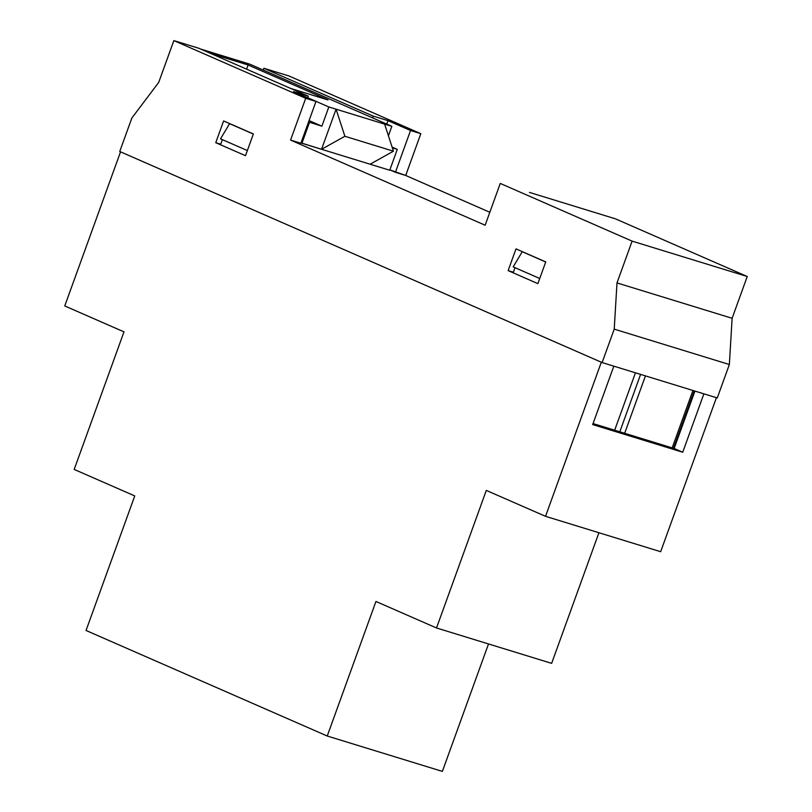 <?xml version="1.0" encoding="UTF-8"?>
<svg xmlns="http://www.w3.org/2000/svg" width="812" height="812" viewBox="0 0 812 812"><rect width="100%" height="100%" fill="white"/><g stroke="black" fill="none" stroke-linecap="round" stroke-linejoin="round"><path stroke-width="1.22" d="M635.451 372.809L614.664 430.208L635.451 372.809M716.417 397.687L660.663 551.703L545.532 516.32L601.316 362.213L120.541 151.844L64.757 305.951L123.982 331.864L74.186 469.427L134.751 495.929L86.042 630.477L327.236 736.017L442.367 771.4L327.236 736.017L375.946 601.469L436.511 627.97L486.307 490.407L545.532 516.32L660.663 551.703L716.417 397.687M598.921 532.733L551.642 663.353L436.511 627.97L551.642 663.353L598.921 532.733M488.509 643.946L442.367 771.4L488.509 643.946M682.73 452.243L703.872 393.83L682.73 452.243L592.679 424.574L682.73 452.243L674.153 448.488L694.94 391.09L674.153 448.488L682.73 452.243M613.831 366.161L592.679 424.574L613.831 366.161M545.532 516.32L486.307 490.407L436.511 627.97L375.946 601.469L327.236 736.017L86.042 630.477L134.751 495.929L74.186 469.427L123.982 331.864L64.757 305.951L120.541 151.844L601.316 362.213L545.532 516.32M593.044 423.57L674.153 448.488L593.044 423.57M640.597 374.393L619.81 431.791L640.597 374.393M624.672 433.283L645.449 375.885L624.672 433.283M692.94 390.481L672.163 447.879L692.94 390.481M694.23 390.876L673.452 448.275L694.23 390.876M222.376 139.634L220.519 144.769L222.376 139.634M230.385 123.911L229.593 123.668L220.529 138.822L229.593 123.668L230.385 123.911M253.324 134.051L229.593 123.668L253.324 134.051M515.031 267.686L513.174 272.822L515.031 267.686M523.04 251.964L522.238 251.72L513.174 266.874L522.238 251.72L545.705 261.992L523.04 251.964M539.736 278.496L513.174 266.874L539.736 278.496M247.355 150.555L220.529 138.822L247.355 150.555M537.879 283.632L508.129 270.609L513.377 272.243L508.129 270.609L515.996 248.888L545.745 261.9L537.879 283.632L508.129 270.609L515.996 248.888L545.745 261.9L537.879 283.632M245.498 155.691L215.748 142.679L220.722 144.201L215.748 142.679L223.615 120.947L253.364 133.96L245.498 155.691L215.748 142.679L223.615 120.947L253.364 133.96L245.498 155.691M389.861 169.87L395.414 172.296L410.537 130.509L388.034 120.663L386.786 124.104L388.034 120.663L373.236 116.116L388.034 120.663L410.537 130.509L420.829 133.675L405.706 175.463L395.414 172.296L410.537 130.509L420.829 133.675L288.981 75.983L263.89 68.269L263.25 70.055L263.89 68.269L288.981 75.983L420.829 133.675L405.706 175.463L489.819 212.267L405.706 175.463L389.861 169.87M300.866 143.247L315.99 101.459L293.477 91.604L308.276 96.151L307.667 97.816L308.276 96.151L293.477 91.604L315.99 101.459L300.866 143.247L290.574 140.08L305.698 98.293L315.99 101.459L305.698 98.293L173.849 40.6L158.716 82.388L131.838 118.065L119.74 151.489L602.118 362.568L717.26 397.951L602.118 362.568L614.227 329.134L616.988 282.911L632.112 241.123L500.263 183.431L485.14 225.218L290.574 140.08L300.866 143.247M372.596 117.892L373.236 116.116L263.89 68.269L373.236 116.116L372.596 117.892M198.93 48.304L173.849 40.6L198.93 48.304L308.276 96.151L198.93 48.304M529.465 192.403L615.394 218.814L529.465 192.403M615.394 218.814L747.243 276.506L632.112 241.123L747.243 276.506L732.119 318.294L616.988 282.911L732.119 318.294L729.359 364.517L614.227 329.134L729.359 364.517L717.26 397.951L729.359 364.517L732.119 318.294L747.243 276.506L615.394 218.814M290.574 140.08L305.698 98.293L173.849 40.6L158.716 82.388L131.838 118.065L119.74 151.489L602.118 362.568L614.227 329.134L616.988 282.911L632.112 241.123L500.263 183.431L485.14 225.218L290.574 140.08M327.977 99.927L290.737 88.478L327.977 99.927L248.117 64.98L246.594 69.162L248.117 64.98L327.977 99.927M389.73 170.246L397.291 149.357L392.105 147.094L397.291 149.357L389.73 170.246L370.11 164.217L393.444 151.194L384.624 124.104L391.861 126.327L249.832 64.178L200.696 49.075L249.832 64.178L391.861 126.327L388.43 135.797L391.861 126.327L384.624 124.104L393.444 151.194L344.887 136.274L321.542 149.296L300.998 142.861L301.932 143.267L309.494 122.379L301.932 143.267L321.542 149.296L336.067 109.184L321.542 149.296L389.73 170.246M308.56 121.973L321.877 126.185L328.83 106.961L384.624 124.104L336.067 109.184L344.887 136.274L336.067 109.184L328.83 106.961L321.877 126.185L309.067 120.582L321.877 126.185L308.56 121.973M307.707 97.714L328.83 106.961L307.707 97.714M210.876 53.531L248.117 64.98L210.876 53.531M392.358 147.835L397.291 149.357L392.358 147.835M321.542 149.296L344.887 136.274L393.444 151.194L370.11 164.217L321.542 149.296"/></g></svg>

